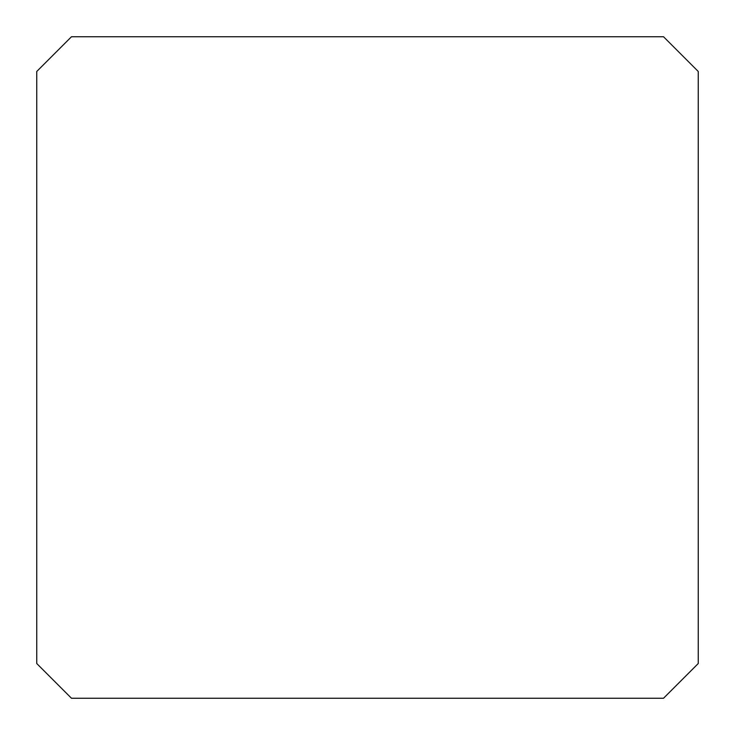 <?xml version="1.0" encoding="UTF-8"?>
<svg xmlns="http://www.w3.org/2000/svg" width="735" height="735" viewBox="0 0 735 735"><rect width="100%" height="100%" fill="white"/><g stroke="black" fill="none" stroke-linecap="round" stroke-linejoin="round"><path stroke-width="1.1" d="M71.479 698.25L663.521 698.25L698.25 663.521L698.25 71.479L663.521 36.75L71.479 36.75L36.75 71.479L36.75 663.521L71.479 698.25"/></g></svg>
